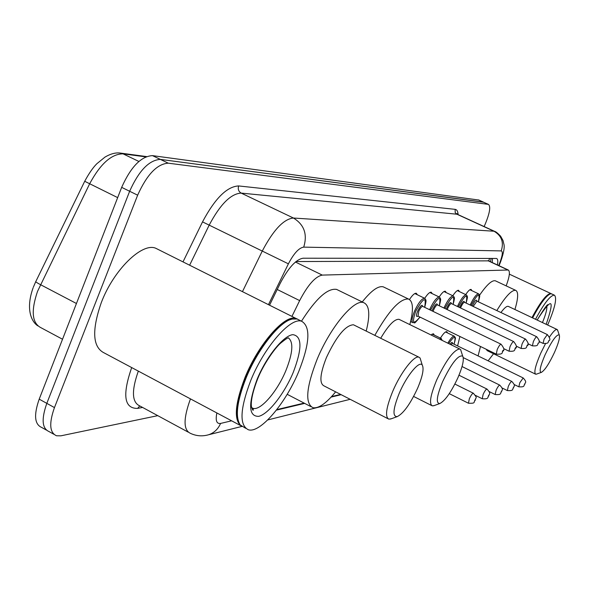 <?xml version="1.0" encoding="UTF-8"?>
<svg xmlns="http://www.w3.org/2000/svg" width="589" height="589" viewBox="0 0 589 589"><rect width="100%" height="100%" fill="white"/><g stroke="black" fill="none" stroke-linecap="round" stroke-linejoin="round"><path stroke-width="0.88" d="M409.48 299.499C412.425 295.052 414.708 292.976 416.335 293.278L417.299 294.736M424.728 298.306C427.562 293.977 429.749 291.953 431.273 292.225L432.164 293.624M439.195 296.996C441.883 292.902 443.929 290.988 445.343 291.246L446.167 292.578M452.831 295.759C455.371 291.886 457.3 290.068 458.61 290.311L459.368 291.592M465.7 294.603C468.115 290.929 469.926 289.206 471.141 289.435L471.848 290.657M440.462 338.101C443.252 333.624 445.365 331.474 446.801 331.659L447.537 332.918M430.986 334.942L433.46 333.757L434.255 335.067M488.598 260.861L295.987 261.553M506.165 285.871C509.559 276.69 510.258 271.404 508.27 270.012L322.279 275.1C315.38 276.425 307.833 284.929 299.654 300.604L291.938 316.403M276.808 409.598L304.13 403.104M331.585 396.581L340.641 394.424M420.524 317.346L419.64 317.559M157.764 415.657L60.903 435.823L56.537 435.772C49.594 432.724 48.902 423.329 54.46 407.588L137.649 195.18C146.933 174.55 157.145 163.882 168.285 163.182L488.458 204.383C490.828 206.474 489.798 212.923 485.365 223.732L484.129 226.566M53.835 434.262L49.049 431.582C42.033 428.49 41.289 419.088 46.818 403.362L129.646 191.263C138.894 170.67 149.135 160.046 160.37 159.398L483.738 202.241M497.433 264.969C498.103 261.17 497.808 258.998 496.556 258.453L303.129 258.21C296.031 259.351 288.389 267.745 280.195 283.39L269.548 305.198M492.507 258.372L492.213 262.539M49.049 431.582C42.033 428.49 41.289 419.088 46.818 403.362L129.646 191.263C138.894 170.67 149.135 160.046 160.37 159.398L483.267 202.093L488.458 204.383M46.317 430.051L41.583 427.4C34.508 424.271 33.713 414.855 39.205 399.151L121.665 187.354C130.898 166.797 141.169 156.225 152.477 155.629L478.886 200.046M241.939 426.517C233.568 421.061 234.613 404.658 245.083 377.291C258.564 343.829 285.128 313.885 296.076 318.48L297.673 319.186M240.062 425.31L104.393 353.032C92.583 347.37 91.575 330.517 101.352 302.466C113.699 269.814 142.074 242.278 155.724 248.241L158.36 249.559M237.875 419.515C235.806 409.966 238.464 395.97 245.863 377.52C257.371 349.159 278.914 321.977 291.297 319.363M245.635 428.277L240.187 424.897C235.004 416.835 236.984 401.153 246.128 377.836C257.754 349.174 279.525 321.704 292.026 319.069L297.092 318.988L299.197 320.041M298.763 371.468C285.79 403.156 260.338 433.401 248.521 429.823C239.149 425.486 239.914 408.972 250.833 380.288C264.358 346.788 290.848 316.749 301.686 321.285C310.801 326.711 309.821 343.439 298.763 371.468M417.616 388.21C410.283 403.973 403.487 413.449 397.229 416.622C392.311 416.703 393.018 408.825 399.364 392.988C406.749 375.583 419.346 360.358 422.232 365.018C424.161 368.567 422.615 376.297 417.616 388.21M391.251 418.786L388.836 419.147C384.801 416.894 386.141 407.529 392.856 391.044C400.77 372.417 414.111 355.211 418.86 357.162L420.075 357.987L421.076 361.256M354.335 325.209L353.429 324.767C345.5 325.283 336.51 336.179 326.468 357.457C320.048 373.779 319.201 383.248 323.913 385.839L387.886 418.661M335.627 391.847C326.196 403.406 318.642 408.685 312.958 407.691C304.808 403.436 306.228 387.209 317.235 359.01C330.444 326.976 354.423 298.498 363.722 302.672C369.465 305.286 370.297 314.762 366.211 331.092M301.48 321.182C315.932 298.542 327.631 287.947 336.577 289.398L338.071 290.127M457.955 377.63C451.189 392.119 445.151 400.756 439.821 403.546C435.742 403.487 436.677 396.191 442.611 381.657C451.505 363.273 458.198 354.747 462.689 356.087C464.287 359.283 462.704 366.461 457.955 377.63M434.159 405.593L432.282 405.865C428.932 403.796 430.419 395.123 436.743 379.853C446.072 360.225 453.721 349.932 459.685 348.968L460.635 349.63L461.393 352.016M399.688 319.65L399.04 319.334C394.549 318.899 388.431 325.216 380.7 338.27M374.825 335.362C388.924 310.477 400.145 298.365 408.486 299.028C413.257 301.281 413.699 309.799 409.819 324.598M362.235 301.943C371.291 290.591 378.307 285.562 383.284 286.85L384.359 287.373M554.521 352.318C549.139 363.73 544.744 370.415 541.343 372.381C538.957 372.093 540.201 366.233 545.09 354.792C551.775 340.928 556.495 334.302 559.233 334.913C560.146 337.247 558.578 343.056 554.521 352.318M536.601 374.089L535.681 374.214C533.722 372.594 535.386 365.636 540.673 353.341L545.451 343.755M486.183 349.248L487.213 350.654L535.416 374.081M493.567 353.739L488.126 360.829M478.084 355.925L480.499 346.487M457.616 345.934L459.899 336.474M508.498 306.479L508.248 306.354C506.702 305.971 504.265 308.025 500.944 312.501M496.836 310.55C505.45 296.488 511.731 289.751 515.692 290.348C518.534 291.835 518.276 298.225 514.919 309.519M479.556 295.222C486.698 284.826 491.962 280.018 495.342 280.791L495.761 280.99M549.463 337.055C553.034 331.725 555.56 329.192 557.032 329.472L557.827 330.797M535.519 319.275C544.177 303.188 550.472 295.148 554.389 295.163C557.238 297.879 555 307.833 547.667 325.032M532.618 317.905C540.201 303.696 546.143 295.678 550.45 293.845L551.797 293.955M532.36 317.78C539.789 303.872 545.635 295.965 549.905 294.044M531.977 317.596C540.636 301.524 546.945 293.506 550.906 293.543L551.341 293.786M489.555 258.365L488.76 260.934M277.22 289.486L299.654 300.604M295.428 262.024L322.279 275.1M487.883 260.677L507.792 269.946M216.862 412.955C215.338 420.531 216.575 424.028 220.573 423.439L231.61 420.811M206.997 435.175L208.631 434.748C202.321 436.552 196.255 436.081 190.416 433.327C183.282 430.036 183.297 418.558 190.461 398.886M241.777 426.443L208.631 434.748C214.109 432.9 218.092 429.131 220.573 423.439M142.582 407.441L137.612 408.398L139.77 405.917M137.612 408.398C124.25 408.663 122.21 395.256 131.487 368.162L131.715 367.588M138.327 371.114C131.45 390.64 131.877 402.213 139.615 405.836L188.119 432.083M183.002 261.891L202.528 221.876C214.97 198.441 227.015 186.463 238.663 185.94L455.12 209.353C456.931 209.603 457.925 211.363 458.102 214.632M137.649 195.18L121.665 187.354M168.285 163.182L152.477 155.629M54.46 407.588L39.205 399.151M488.134 204.295L478.408 199.892M242.454 291.643L262.267 251.061L209.183 225.131L189.621 265.205M498.692 265.558L500.046 262.098C502.586 255.206 502.977 251.481 501.217 250.899L303.71 247.13C298.954 247.822 293.852 253.388 288.396 263.828L262.267 251.061C273.362 229.975 283.751 218.968 293.432 218.026L241.166 193.096C230.859 193.671 220.198 204.346 209.183 225.131L202.528 221.876M303.71 247.13C307.642 234.341 304.218 224.637 293.432 218.026L494.024 231.234L456.887 214.212L241.166 193.096C238.545 191.484 237.713 189.098 238.663 185.94M501.217 250.899C504.037 242.27 501.637 235.718 494.024 231.234L494.804 231.455M457.734 214.47L456.21 213.8L455.194 212.555L455.12 209.353M288.396 263.828L268.459 304.653M276.396 410.135L304.675 403.391M331.114 397.089L341.164 394.696M500.871 261.089L500.046 262.098M145.755 156.865L123.064 153.847C111.512 153.862 100.373 163.852 89.638 183.805L37.512 291.415C30.819 311.139 32.02 323.258 41.105 327.786L62.53 339.242M117.675 197.617L84.706 181.287L35.833 281.483C35.252 281.645 36.79 282.698 40.457 284.642L76.445 303.504M138.871 161.452L123.064 153.847L120.377 153.074C115.79 152.426 110.658 153.766 104.989 157.086L96.81 163.757C92.981 167.585 88.946 173.424 84.706 181.287M288.61 338.079C293.631 342.423 292.755 353.186 285.974 370.363C277.478 391.206 260.728 410.842 253.071 408.361L251.724 407.757M293.204 372.491C284.384 393.636 268.532 414.03 258.726 416.349C248.514 416.578 247.998 404.164 257.179 379.125C266.493 356.529 283.545 335.531 292.851 334.655C302.164 336.083 302.282 348.695 293.204 372.491M546.754 305.816C547.284 308.761 545.848 314.342 542.454 322.566M537.131 320.041C552.048 296.863 555.066 298.292 546.18 324.325M454.885 384.057L473.313 393.216C478.408 399.18 475.235 396.912 475.36 400.108C472.798 401.978 476.825 403.524 468.461 403.244L469.352 398.716C470.994 395.278 472.312 393.445 473.313 393.216L473.409 393.268M475.227 400.189L475.102 399.666L474.557 401.102L475.227 400.189M458.986 375.215L486.926 389.034C492.043 394.409 488.45 394.174 488.914 395.72C487.074 397.052 489.643 399.357 482.229 398.753L483.142 394.358C484.725 391.03 485.984 389.255 486.926 389.034L487.015 389.079M488.789 395.793L488.686 395.285L488.148 396.669L488.789 395.793M462.041 366.549L499.722 385.11C504.707 390.382 501.187 390.058 501.651 391.589C499.803 392.944 502.454 395.05 495.172 394.534L496.093 390.257C497.631 387.032 498.839 385.324 499.722 385.11L499.796 385.147M501.534 391.656L501.092 391.803L501.534 391.656M439.372 339.043L441.33 338.535M442.081 340.368L440.594 339.639M463.263 357.626L511.767 381.407C516.634 386.612 513.188 386.193 513.637 387.709C511.841 389.005 514.499 391.015 507.357 390.566L508.292 386.391C509.772 383.277 510.935 381.613 511.767 381.407L511.834 381.444M513.534 387.768L513.115 387.901L513.534 387.768M447.809 343.166C450.629 338.388 452.772 336.054 454.244 336.179L454.458 336.29M445.556 331.953L454.244 336.179L455.209 337.372C454.841 339.382 456.578 334.766 454.06 344.197C456.313 335.303 454.531 335.112 448.708 343.608M452.602 343.483L523.135 377.924C527.862 382.968 524.519 382.541 524.946 384.043C523.194 385.316 525.793 387.253 518.85 386.818L519.785 382.754L523.194 377.954M524.851 384.102L524.453 384.227L524.851 384.102M452.404 343.439L450.96 344.705M450.033 344.256C451.66 342.062 452.477 341.789 452.485 343.439M419.957 317.073C412.123 326.652 415.613 321.329 412.992 322.713C411.35 321.587 411.888 317.662 414.612 310.933C418.499 302.687 421.82 298.454 424.573 298.24L424.853 298.38M424.662 307.303C426.561 296.046 423.565 297.371 415.687 311.286C411.748 323.309 413.169 325.231 419.928 317.059M417.999 316.124C416.077 317.235 415.959 315.557 417.645 311.08C420.436 305.617 422.129 304.049 422.725 306.368M422.784 306.398L422.688 306.354C421.584 306.449 420.259 308.135 418.713 311.426L418.057 316.146L496.196 354.114M422.615 306.339L501.018 344.19C503.97 347.827 504.655 350.109 503.072 351.037C501.136 351.552 504.898 354.666 496.277 354.151L497.226 349.483C498.817 346.141 500.076 344.374 501.018 344.19L501.092 344.226M502.483 351.199L502.579 351.758L503.131 350.322L502.483 351.199M429.609 309.696L429.764 309.343C433.526 301.362 436.699 297.261 439.298 297.04L429.837 292.512M439.298 305.787C441.22 294.92 438.385 296.215 430.795 309.681L430.588 310.167M432.083 310.889L432.635 309.49C435.33 304.211 436.942 302.687 437.48 304.911C436.434 305.006 435.168 306.648 433.666 309.829L433.077 311.375M437.472 304.911L513.652 341.561C516.516 345.161 517.179 347.37 515.647 348.195C513.799 349.513 516.494 351.692 509.058 351.213L510.015 346.685C511.554 343.446 512.769 341.738 513.652 341.561L513.718 341.591M515.088 348.349L515.169 348.894L515.714 347.503L515.088 348.349M443.937 308.018L444.018 307.841C447.662 300.118 450.71 296.142 453.155 295.914L443.973 291.533M453.088 304.366C455.025 293.859 452.33 295.133 445.012 308.18L444.886 308.474M446.285 309.151L446.749 307.995C449.348 302.879 450.894 301.399 451.373 303.549M451.461 303.585L451.388 303.556C450.416 303.652 449.193 305.242 447.743 308.327L447.235 309.608M451.277 303.534L525.528 339.087C528.326 342.599 528.974 344.742 527.464 345.529C525.668 346.811 528.289 348.916 521.074 348.452L522.045 344.05C523.533 340.921 524.696 339.264 525.528 339.087L525.587 339.117M526.941 345.669L527.538 344.852L526.941 345.669M457.439 306.449L457.447 306.435C460.988 298.947 463.911 295.082 466.223 294.846L457.307 290.605M466.098 303.026C468.041 292.858 465.479 294.102 458.411 306.759L458.352 306.891M459.67 307.517L460.053 306.582C462.571 301.627 464.044 300.184 464.471 302.26M464.581 302.304L464.515 302.275C463.587 302.371 462.424 303.917 461.01 306.906L460.591 307.959M464.39 302.26L536.719 336.753C539.45 340.199 540.069 342.283 538.596 343.012C536.859 344.219 539.472 346.273 532.397 345.853L533.369 341.568C534.819 338.535 535.931 336.93 536.719 336.753L536.778 336.783M538.11 343.144L538.501 343.056L538.11 343.144M472.304 305.993L472.614 305.249C475.058 300.434 476.472 299.035 476.847 301.053M476.972 301.089L473.195 306.42M476.773 301.053L547.284 334.559C549.949 337.887 550.553 339.912 549.103 340.641C547.38 341.856 549.993 343.762 543.08 343.402L544.059 339.227L547.328 334.581M548.646 340.766L549.014 340.678L548.646 340.766M470.184 304.977C473.608 297.784 476.405 294.066 478.57 293.845L478.732 293.926M478.386 301.767C480.337 291.923 477.9 293.131 471.067 305.404M490.46 261.722L491.16 258.372M488.384 260.758L508.27 270.012M499.06 265.727L500.679 261.582C503.816 252.622 504.847 246.681 503.779 243.743C502.711 239.944 504.191 242.528 500.643 236.218C497.698 233.126 495.673 231.506 494.569 231.344L457.484 214.352L456.954 213.527L457.403 214.308M267.715 419.95L350.161 399.305M33.367 287.137L35.723 281.711M120.745 153.125L146.477 156.564M33.094 287.852C25.364 309.461 31.673 321.933 37.814 325.85M478.747 199.98L483.598 202.182M251.687 407.632L253.071 408.361L253.299 410.135C253.027 410.673 252.46 409.708 251.606 407.227C251.105 405.814 250.185 398.12 257.614 378.948C263.143 364.856 274.422 348.629 280.482 343.269C285.672 339.028 288.389 337.269 288.639 337.998L288.33 338.027M301.686 321.285L297.092 318.988M296.076 318.48L155.724 248.241M397.229 416.622L390.492 419.059M310.926 406.638L287.189 394.306M363.722 302.672L336.577 289.398M418.86 357.162L353.429 324.767M422.232 365.018L420.075 357.987M439.821 403.546L433.578 405.799M431.604 405.519L413.625 396.441M408.486 299.028L383.284 286.85M459.685 348.968L399.04 319.334M462.689 356.087L460.635 349.63M541.343 372.381L536.321 374.184M515.692 290.348L495.342 280.791M557.032 329.472L508.248 306.354M559.233 334.913L557.496 329.818M537.19 320.07C544.03 308.717 547.667 303.637 548.094 304.837L547.63 305.08M554.389 295.163L551.54 293.837M550.906 293.543L509.352 274.157M468.358 403.193L449.282 393.651M482.141 398.709L475.485 395.403M495.099 394.497L489.231 391.589M432.157 334.044L441.095 338.41L442.243 340.449M507.291 390.529L502.078 387.96M518.791 386.789L514.138 384.507M412.742 322.595L410.599 321.55M424.691 307.318C427.025 298.365 425.575 301.045 425.685 299.462L424.573 298.24L414.825 293.55M508.984 351.184L503.683 348.614M439.328 305.801C441.662 296.908 440.197 299.801 440.351 298.218L439.298 297.04M521.015 348.423L516.222 346.118M453.118 304.38C455.488 295.45 453.905 298.454 454.163 297.07L453.155 295.914M532.338 345.831L528.002 343.748M466.12 303.041C468.395 294.618 467.003 297.423 467.173 295.943L466.223 294.846M543.029 343.38L539.09 341.495M478.408 301.774C480.639 293.653 479.299 296.333 479.468 294.898L478.57 293.845L469.897 289.736"/></g></svg>
